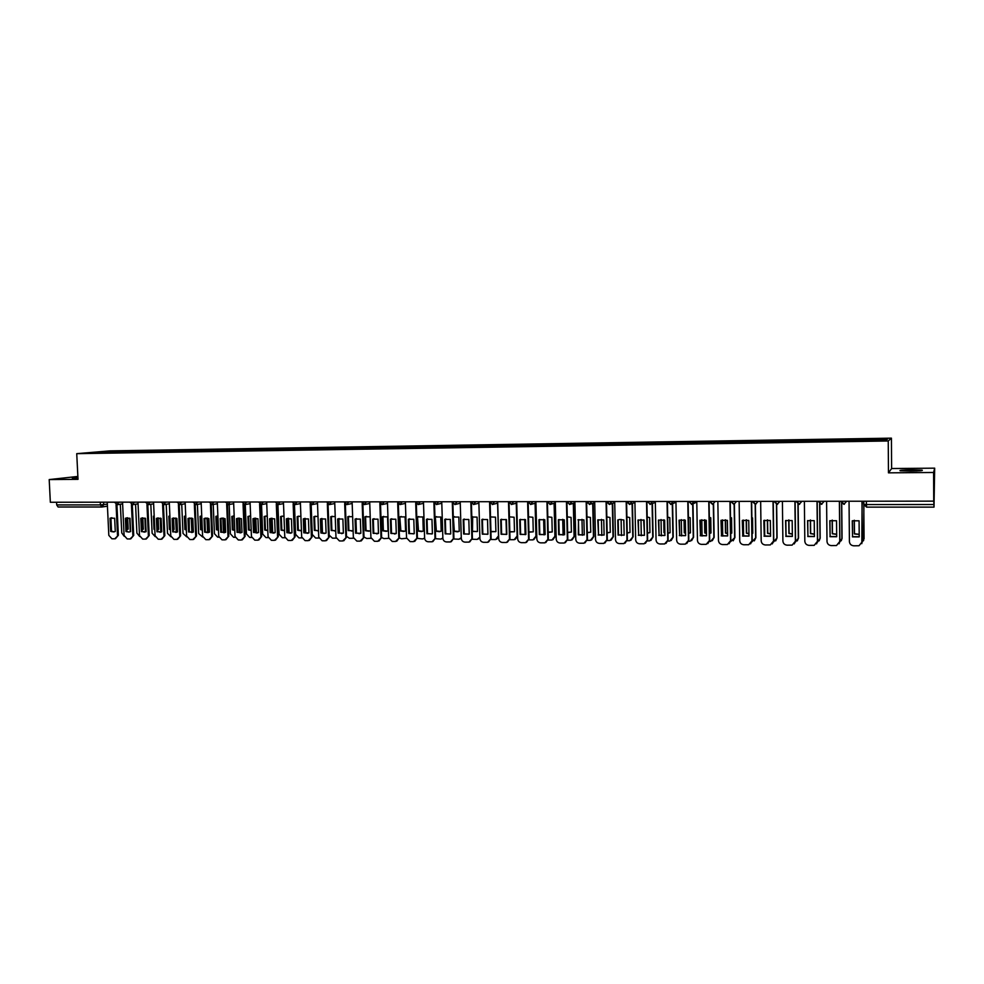<?xml version="1.0" encoding="UTF-8"?>
<svg xmlns="http://www.w3.org/2000/svg" width="984" height="984" viewBox="0 0 984 984"><rect width="100%" height="100%" fill="white"/><g stroke="black" fill="none" stroke-linecap="round" stroke-linejoin="round"><path stroke-width="1.48" d="M77.896 477.289L72.299 478.027L77.945 478.113M910.778 471.139C919.892 470.979 923.632 470.635 921.996 470.131L911.455 469.798C902.402 469.971 898.687 470.303 900.286 470.807L910.778 471.139M933.595 472.48L934.677 468.163L891.627 468.544L891.418 438.151L109.95 450.881L76.74 453.661L888.244 440.98L888.466 472.849L933.595 472.48L933.73 501.139L50.344 502.258L49.2 479.577L78.007 479.343L76.74 453.661M934.677 468.163L934 507.129L866.584 507.129L866.412 504.546L933.951 504.521L934 507.129L866.584 507.129L863.657 504.349M101.635 506.994L58.093 506.994L56.703 504.927L100.417 504.903L107.33 504.177M56.568 502.246L56.703 504.927M77.859 476.441L49.2 479.577M933.951 504.521L933.73 501.139M863.189 440.426L863.239 439.491L887.494 439.11L886.375 440.057L861.529 440.586L104.759 452.554L89.987 452.677L117.305 451.484L116.862 452.357M863.239 439.491L117.305 451.484M891.418 438.151L888.244 440.98M891.627 468.544L888.466 472.849M118.855 452.332L118.818 451.361M101.352 452.505L101.131 451.742M852.39 520.745L852.538 536.661L859.216 536.76M862.095 501.237L861.836 543.648M852.402 536.858L859.216 536.907L859.081 520.819L852.267 520.794L852.538 536.661M849.044 501.25L849.413 541.618C849.696 544.14 851.16 545.53 853.792 545.812L859.032 545.739L862.427 541.532M861.972 501.237L862.316 541.729M854.223 520.278L854.346 533.943L859.204 534.472M862.304 542.024L864.063 538.715L863.78 504.398M854.346 520.253L854.469 533.759L859.192 534.312M863.903 504.989L863.595 540.61M829.955 520.659L830.115 536.501L836.695 536.6M839.524 501.262L839.905 541.335L839.081 543.795M829.955 536.686L836.695 536.735L836.535 520.745L829.795 520.721L830.115 536.501M826.597 501.274L827.003 541.434C827.286 543.931 828.725 545.321 831.332 545.603L836.486 545.53L839.905 541.335M839.377 501.262L839.758 541.532M807.753 520.573L807.926 536.341L814.408 536.452M817.187 501.286L817.618 541.151L816.585 543.869M807.753 536.526L814.408 536.575L814.235 520.659L807.569 520.647L807.926 536.341M804.371 501.311L804.826 541.237C805.109 543.734 806.548 545.111 809.119 545.382L814.186 545.333L817.618 541.151M817.028 501.286L817.446 541.348M785.786 520.487L785.982 536.182L792.366 536.305M795.109 501.323L795.576 540.966L794.322 543.894M785.773 536.366L792.366 536.415L792.181 520.585L785.576 520.561L785.982 536.182M782.403 501.336L782.895 541.052C783.178 543.537 784.592 544.915 787.139 545.185L792.132 545.124L795.576 540.966M794.912 501.323L795.38 541.163M832.156 520.142L832.292 533.795L836.671 534.386M839.721 542.11L841.923 538.543L841.591 503.144M832.316 520.13L832.452 533.611L836.671 534.214M841.726 503.328L842.058 538.359L841.259 540.757M810.336 520.044L810.484 533.648L814.383 534.275M817.519 542.073L820.016 538.383L819.647 503.722M810.509 520.032L810.656 533.476L814.383 534.103M819.82 503.857L820.176 538.187L819.155 540.856M788.737 519.946L788.897 533.513L792.341 534.14M785.847 520.462L786.044 536.206M795.441 542.036L798.331 538.211L797.938 504.079M788.934 519.946L789.094 533.328L792.341 533.968M798.122 504.165L798.516 538.027L797.298 540.893M764.064 520.401L764.273 536.022L770.558 536.157M773.252 501.348L773.768 540.782L772.329 543.881M764.039 536.206L770.558 536.255L770.349 520.511L763.83 520.487L764.273 536.022M760.657 501.36L761.186 540.868C761.481 543.34 762.883 544.706 765.404 544.976L770.312 544.927L773.768 540.782M773.03 501.348L773.547 540.979M742.563 520.315L742.785 535.862L748.984 536.009M751.628 501.373L752.182 540.597L750.583 543.832M742.526 536.046L748.984 536.096L748.763 520.438L742.305 520.413L742.785 535.862M739.144 501.385L739.722 540.696C740.005 543.143 741.395 544.496 743.892 544.767L748.713 544.73L752.182 540.597M751.382 501.373L751.936 540.794M767.36 519.884L767.545 533.365L770.534 533.992M773.67 533.513L773.473 517.842M764.506 520.253L764.716 536.194M773.609 541.95L776.88 538.039L776.45 504.275M767.581 519.896L767.766 533.193L770.534 533.808M776.659 504.325L777.089 537.854L775.687 540.893M746.204 519.835L746.401 533.23L748.947 533.832M752.084 533.5L752.748 533.266L752.526 517.891L751.862 517.658M743.375 520.069L743.609 536.157M752.01 541.815L755.65 537.879L755.183 504.374M746.462 519.859L746.647 533.045L748.947 533.623M752.084 533.389L752.748 533.18M752.588 501.717L755.392 504.374L755.884 537.694L754.31 540.868M721.284 520.241L721.53 535.714L727.631 535.862M730.239 501.397L730.829 540.425L729.07 543.758M721.247 535.899L727.631 535.948L727.397 520.364L721.001 520.339L721.53 535.714M717.853 501.409L718.468 540.511C718.75 542.947 720.128 544.3 722.6 544.57L727.361 544.533L730.829 540.425M729.968 501.397L730.571 540.61M725.282 519.81L725.479 533.094L727.594 533.648M730.731 533.463L731.764 533.131L731.53 517.83L730.485 517.498M722.477 519.909L722.723 536.096M730.657 541.643L734.642 537.719L734.138 504.374M725.552 519.847L725.749 532.91L727.594 533.426M730.731 533.353L731.764 533.057M734.408 504.325L734.9 537.535L733.166 540.806M700.227 520.155L700.485 535.554L706.512 535.714M709.07 501.422L709.71 540.241L707.816 543.66M700.19 535.739L706.512 535.788L706.254 520.29L699.931 520.265L700.485 535.554M696.783 501.446L697.447 540.339C697.73 542.762 699.095 544.103 701.543 544.373L706.217 544.337L709.71 540.241M708.775 501.422L709.415 540.437M704.556 519.798L704.778 532.959L706.475 533.451M709.599 533.414L710.989 532.996L710.743 517.781L709.329 517.35M701.789 519.761L702.059 536.034M709.538 541.458L710.706 541.397L713.855 537.559L713.314 504.288M704.851 519.859L705.073 532.774L706.463 533.205M709.599 533.291L710.989 532.922M713.597 504.189L714.138 537.375L712.268 540.72M679.403 520.069L679.673 535.407L685.602 535.567M688.124 501.446L688.8 540.068L686.783 543.549M679.341 535.591L685.602 535.64L685.331 520.216L679.071 520.204L679.673 535.407M675.946 501.471L676.635 540.154C676.918 542.565 678.271 543.906 680.694 544.177L685.307 544.14L688.8 540.068M687.804 501.446L688.48 540.253M684.052 519.81L684.286 532.824L685.565 533.23M688.677 533.34L690.436 532.861L690.178 517.719L688.406 517.215M681.309 519.638L681.592 535.936M688.628 541.274L690.141 541.212L693.265 537.399L692.699 504.115M684.372 519.896L684.606 532.639L685.553 532.971M688.677 533.205L690.436 532.799M693.007 503.931L693.572 537.215L691.592 540.634M658.776 519.995L659.071 535.259L664.913 535.431M667.398 501.483L668.111 539.896L665.984 543.414M658.726 535.444L664.913 535.481L664.63 520.155L658.431 520.13L659.071 535.259M655.319 501.496L656.045 539.982C656.328 542.381 657.669 543.709 660.067 543.98L664.606 543.955L668.111 539.896M667.054 501.483L667.767 540.081M663.757 519.847L664.003 532.688L664.864 532.984M667.988 533.254L670.092 532.725L669.809 517.658L667.693 517.117M661.039 519.54L661.346 535.837M667.939 541.089L669.796 541.04L672.896 537.239L672.293 503.82L675.959 502.234M664.102 519.958L664.864 532.701M667.988 533.107L670.092 532.676M672.613 503.685L673.228 537.055L671.137 540.524M638.382 519.921L638.678 535.111L644.434 535.296M646.882 501.508L647.632 539.724L645.418 543.279M638.309 535.284L644.434 535.333L644.139 520.081L638.001 520.056L638.678 535.111M634.901 501.52L635.664 539.81C635.947 542.196 637.275 543.525 639.649 543.783L644.126 543.758L647.632 539.724M646.525 501.508L647.275 539.909M643.671 519.909L644.385 532.725M647.509 533.144L649.944 532.59L649.661 517.609L647.189 517.018M640.978 519.466L641.297 535.714M647.472 540.917L649.649 540.868L652.736 537.079L652.097 503.685M644.04 520.044L644.385 532.418M647.497 532.984L649.944 532.553M652.441 503.55L653.081 536.907L650.916 540.4M618.186 519.835L618.505 534.964L624.176 535.148L618.505 534.964M626.587 501.532L627.361 539.552L625.074 543.143M624.176 535.185L623.856 520.007L619.649 519.478L617.792 519.982L618.112 535.136M614.692 501.545L615.504 539.638C615.787 542.012 617.103 543.328 619.44 543.586L623.856 543.574L627.361 539.552M626.193 501.532L626.98 539.736M623.782 519.982L624.114 532.455M627.226 533.033L630.018 532.455L629.711 517.547L626.894 516.957M621.113 519.404L621.457 535.579M627.202 540.745L629.698 540.708L632.774 536.932L632.097 503.574M627.226 532.848L630.018 532.43M632.466 503.439L633.143 536.747L630.892 540.278M598.198 519.761L598.53 534.816L604.114 535.013M606.488 501.557L607.3 539.38L604.939 542.996M598.112 535.001L604.114 535.038L603.782 519.933L597.78 519.921L598.53 534.816M594.693 501.569L595.529 539.466C595.812 541.84 597.116 543.143 599.441 543.402L603.795 543.389L607.3 539.38M606.082 501.557L606.894 539.564M607.165 532.898L610.277 532.332L609.957 517.498L606.821 516.895M601.458 519.367L601.802 535.431M607.153 540.56L609.969 540.536L613.02 536.772L612.306 503.476M607.165 532.701L610.277 532.307M612.7 503.341L613.401 536.6L611.089 540.154M577.965 519.847L583.918 519.872L584.262 534.89L578.321 534.853L578.481 519.663M578.408 519.687L578.752 534.669L584.262 534.878M586.599 501.582L587.448 539.22L585.025 542.848M574.89 501.594L575.775 539.306C576.058 541.655 577.35 542.959 579.65 543.217L583.942 543.205L587.448 539.22M586.169 501.582L587.018 539.392M587.3 532.738L590.732 532.196L590.4 517.436L586.944 516.858M581.987 519.343L582.356 535.271M587.3 540.388L590.425 540.364L593.45 536.624L592.712 503.402M587.3 532.529L590.732 532.184M593.118 503.254L593.869 536.452L591.482 540.019M558.358 519.786L564.25 519.798L564.607 534.755L558.727 534.706L558.358 519.786L559.01 519.552M558.814 519.626L559.183 534.533L564.607 534.742M566.919 501.975L567.793 539.048L565.32 542.688M555.296 501.619L556.206 539.134C556.489 541.483 557.768 542.774 560.044 543.033L564.287 543.02L567.793 539.048M566.452 501.606L567.35 539.232M567.633 532.578L571.397 532.073L571.052 517.387L567.264 516.846M562.713 519.343L563.094 535.087M567.645 540.216L571.077 540.204L574.09 536.477L573.315 503.328M567.633 532.344L571.397 532.061M573.746 503.193L574.521 536.305L572.085 539.872M538.949 519.712L544.779 519.736L545.148 534.607L539.33 534.57L538.949 519.712L539.712 519.441M539.429 519.552L539.798 534.386L545.136 534.607M547.436 502.43L548.334 538.888L545.812 542.528M535.899 501.643L536.846 538.974C537.129 541.298 538.396 542.59 540.647 542.848L544.828 542.836L548.334 538.888M546.944 501.631L547.867 539.072M548.174 532.393L552.233 531.95L551.876 517.326L547.793 516.834M543.635 519.355L544.017 534.89M548.186 540.056L551.913 540.032L554.914 536.329L554.103 503.267M548.162 532.135L552.221 531.95M554.558 503.132L555.357 536.157L552.885 539.736M519.736 519.65L525.505 519.675L525.886 534.472L520.13 534.423L519.736 519.65L520.61 519.343M520.228 519.49L520.622 534.25L525.776 534.509M528.15 502.849L529.072 538.728L526.501 542.368M516.698 501.668L517.67 538.814C517.953 541.126 519.208 542.418 521.446 542.664L525.567 542.651L529.072 538.728M527.621 501.656L528.58 538.9M528.9 532.196L533.266 531.815L532.898 517.277L528.506 516.846M524.743 519.392L525.136 534.681M528.925 539.884L532.947 539.872L535.923 536.182L535.087 503.218M528.9 531.913L533.156 531.864M535.554 503.082L536.391 536.009L533.869 539.589M500.708 519.589L506.428 519.601L506.822 534.324L501.114 534.287L500.708 519.589L501.68 519.245M501.225 519.429L501.631 534.115L506.612 534.41M509.048 503.119L509.995 538.568L507.4 542.209M497.683 501.692L498.691 538.654C498.974 540.954 500.216 542.233 502.43 542.479L506.502 542.479L509.995 538.568M508.507 501.68L509.491 538.74M509.823 531.987L514.497 531.692L514.103 517.227L509.417 516.883M506.034 519.454L506.44 534.46M509.86 539.699L514.177 539.712L517.129 536.034L516.256 503.168M509.81 531.668L514.288 531.778M517.596 536.231L515.05 539.453M481.877 519.515L487.535 519.54L487.941 534.189L482.295 534.152L481.877 519.515L482.935 519.158M482.406 519.367L482.824 533.98L487.658 534.3M490.143 503.341L491.114 538.408L488.482 542.049M478.851 501.717L479.897 538.494C480.18 540.782 481.41 542.061 483.599 542.307L487.621 542.307L491.114 538.408M489.577 501.705L490.598 538.58M490.93 531.766L495.899 531.569L495.506 517.166L490.524 516.932M487.511 519.527L487.916 534.201M490.991 539.49L495.579 539.552L498.507 535.886L497.609 503.132M490.918 531.409L495.604 531.692M498.654 537.436L496.428 539.306M463.23 519.454L468.827 519.478L469.245 534.054L463.648 534.017L463.23 519.454L464.362 519.072M463.772 519.294L464.202 533.845L468.888 534.189M471.422 503.513L472.418 538.248L469.762 541.889M460.217 501.742L461.287 538.334C461.57 540.622 462.787 541.876 464.952 542.135L468.925 542.122L472.418 538.248M470.832 502.061L471.877 538.42M472.222 531.52L477.474 531.446L477.068 517.117L471.816 516.994M472.32 539.257L477.154 539.392L479.86 537.129M472.664 516.735L472.492 531.249L477.117 531.594M479.872 537.891L477.978 539.158M444.756 519.392L450.303 519.404L450.733 533.918L445.198 533.881L444.756 519.392L445.973 518.998M445.334 519.232L445.764 533.709L450.315 534.078M452.886 503.66L453.907 538.088L451.226 541.729M441.754 501.766L442.862 538.174C443.132 540.45 444.35 541.704 446.502 541.95L450.414 541.95L453.907 538.088M452.296 502.024L453.341 538.26M453.353 517.055L453.784 531.298L457.498 531.815L459.245 531.335L458.827 517.067L453.353 517.055L454.325 531.126L458.815 531.495M453.833 538.998L458.925 539.232L461.262 537.682M454.546 516.662L453.907 516.895M461.275 538.162L459.712 539.011M426.478 519.331L431.964 519.343L432.406 533.783L426.921 533.746L426.478 519.331L427.745 518.912M427.056 519.171L427.499 533.574L431.927 533.968M434.534 503.796L435.568 537.941L432.874 541.569M423.477 501.791L424.608 538.027C424.891 540.278 426.097 541.532 428.224 541.778L432.087 541.778L435.568 537.941M433.907 502.639L435.002 538.113M435.334 517.006L435.764 531.176L439.43 531.692L441.176 531.212L440.746 517.018L435.334 517.006L436.33 531.016L440.697 531.397M435.518 538.703L440.857 539.084L442.849 537.99M436.588 516.6L435.9 516.846M442.862 538.322L441.632 538.875M408.36 519.269L413.797 519.281L414.252 533.648L408.827 533.611L408.36 519.269L409.701 518.839M408.963 519.109L409.418 533.439L413.723 533.857M416.355 503.906L417.413 537.781L414.707 541.409M405.383 501.803L406.54 537.867L410.119 541.606L413.464 541.643L417.413 537.781M415.715 502.947L416.822 537.953M417.487 516.944L417.929 531.053L421.533 531.581L423.28 531.089L422.849 516.969L417.487 516.944L418.507 530.893L422.751 531.298M417.388 538.371L422.505 538.949L424.621 538.174M418.79 516.538L418.065 516.797M424.633 538.396L423.723 538.728M390.427 519.208L395.814 519.22L396.281 533.525L390.894 533.476L390.427 519.208L391.817 518.765M391.054 519.048L391.521 533.316L395.703 533.734M398.348 504.005L399.442 537.633L396.712 541.249M387.45 501.828L388.643 537.719L392.186 541.446L395.507 541.471L399.442 537.633M397.708 503.156L398.827 537.805M390.894 533.476L391.521 533.316M399.799 516.895L400.254 530.942L403.821 531.458L405.568 530.979L405.113 516.92L399.799 516.895L400.857 530.782L404.99 531.2M399.43 538.002L401.521 538.777L406.564 538.273M401.164 516.477L400.402 516.748M372.665 519.146L378.004 519.158L378.483 533.389L373.145 533.353L372.665 519.146L374.104 518.691M373.305 518.986L373.785 533.18L377.856 533.623M380.513 504.091L381.632 537.485L378.901 541.089M369.701 501.852L370.919 537.572L374.437 541.274L377.721 541.298L381.632 537.485M379.861 503.341L381.005 537.658M373.145 533.353L373.785 533.18M382.284 516.846L382.751 530.831L386.269 531.348L388.016 530.856L387.548 516.871L382.284 516.846L382.899 516.698L383.366 530.659L387.388 531.089M381.632 537.559L384.018 538.617L388.705 538.309M383.698 516.416L382.899 516.698M383.366 530.659L382.751 530.831M355.076 519.085L360.353 519.097L360.845 533.254L355.568 533.217L355.076 519.085L356.565 518.63M355.728 518.925L356.22 533.057L360.181 533.513M362.862 504.177L363.994 537.338L361.251 540.929M352.124 501.877L353.354 537.424L356.848 541.102L360.107 541.139L363.994 537.338M362.186 503.488L363.354 537.51M355.568 533.217L356.22 533.057M364.941 516.797L365.421 530.708L368.877 531.225L370.624 530.745L370.156 516.821L364.941 516.797L365.568 516.662L366.048 530.548L369.972 530.991M363.982 537.018L366.675 538.469L371.005 538.297M366.405 516.354L365.568 516.662M366.048 530.548L365.421 530.708M337.647 519.023L342.887 519.035L343.379 533.131L338.152 533.094L337.647 519.023L339.185 518.556M338.324 518.875L338.816 532.934L342.69 533.389M345.372 504.251L346.528 537.19L343.785 540.769M334.708 501.901L335.974 537.276L339.431 540.942L342.653 540.966L346.528 537.19M344.683 503.611L345.876 537.362M338.152 533.094L338.816 532.934M352.641 516.649L347.758 516.748L348.238 530.597L353.133 530.745M346.503 536.341L349.492 538.322L353.477 538.248M349.258 516.293L348.397 516.612L348.889 530.438L352.715 530.893M355.937 518.839L356.442 533.144M348.397 516.612L347.758 516.748M348.889 530.438L348.238 530.597M320.39 518.962L325.569 518.974L326.085 533.008L324.314 533.5L320.907 532.971L320.39 518.962L321.965 518.494L322.469 533.131M321.079 518.814L321.583 532.799L325.36 533.279M328.041 504.312L329.234 537.043L326.467 540.61M317.463 501.914L318.742 537.129L322.174 540.782L325.372 540.806L329.234 537.043M327.34 503.722L328.558 537.215M320.907 532.971L321.583 532.799M335.224 516.489L330.735 516.711L331.227 530.487L335.741 530.745M329.16 535.161L332.481 538.174L336.11 538.162M332.272 516.243L331.387 516.563L331.879 530.327L335.618 530.782M338.853 518.654L339.369 533.144M331.387 516.563L330.735 516.711M331.879 530.327L331.227 530.487M303.293 518.9L308.435 518.925L308.951 532.885L303.822 532.848L303.293 518.9L304.892 518.433M303.995 518.752L304.511 532.676L308.201 533.156M310.882 504.374L312.088 536.895L309.345 540.45M300.366 501.938L301.682 536.981L305.089 540.622L308.25 540.647L312.088 536.895M310.169 503.833L311.399 537.067M303.822 532.848L304.511 532.676M317.98 516.342L313.859 516.662L314.363 530.376L318.508 530.733M311.153 504.484L312.26 534.447L315.618 538.027L318.89 538.051M321.78 532.885L321.264 518.728M315.433 516.194L314.536 516.514L315.04 530.216L318.508 530.708M314.536 516.514L313.859 516.662M315.04 530.216L314.363 530.376M286.356 518.839L291.448 518.863L291.977 532.762L286.897 532.713L286.356 518.839L287.992 518.371M287.07 518.691L287.599 532.553L291.202 533.045M293.884 504.423L295.114 536.76L292.31 540.314M283.441 501.963L284.782 536.833L288.164 540.462L291.301 540.487L295.114 536.76M293.158 503.919L294.413 536.92M286.897 532.713L287.599 532.553M300.907 516.219L297.156 516.612L297.66 530.265L300.944 530.782M294.462 504.595L295.581 534.324L298.915 537.879L301.83 537.904M305.028 532.885L304.487 518.556M298.755 516.145L297.844 516.465L298.349 530.105L301.448 530.634M305.175 518.396L305.716 533.082M297.844 516.465L297.156 516.612M298.349 530.105L297.66 530.265M269.579 518.789L274.622 518.802L275.163 532.639L270.12 532.602L269.579 518.789L271.252 518.297M270.305 518.642L270.846 532.43L274.364 532.922M277.045 504.472L278.288 536.612L275.471 540.167M266.676 501.988L268.042 536.698L271.387 540.302L274.499 540.327L278.288 536.612M276.307 504.005L277.574 536.772M270.12 532.602L270.846 532.43M283.982 516.108L280.588 516.563L281.117 530.155L284.351 530.671M277.918 504.632L279.062 534.189L282.359 537.731L284.93 537.756M288.41 532.861L287.857 518.408M282.224 516.083L281.301 516.428L281.818 529.995L284.548 530.548M288.558 518.31L289.124 533.033M281.301 516.428L280.588 516.563M281.818 529.995L281.117 530.155M252.962 518.728L257.956 518.752L258.497 532.516L253.515 532.479L252.962 518.728L254.647 518.248M253.7 518.58L254.253 532.319L257.685 532.811M260.366 504.509L261.633 536.477L258.792 540.019M250.071 502L251.449 536.563L254.77 540.142L257.845 540.167L261.633 536.477M259.604 504.079L260.895 536.637M253.515 532.479L254.253 532.319M267.23 516.022L264.179 516.514L264.721 530.044L267.796 530.573M261.523 504.595L262.679 534.066L265.963 537.584L268.177 537.608M271.953 532.824L271.387 518.285M265.852 516.034L264.905 516.379L265.434 529.896L267.796 530.438M272.101 518.248L272.679 532.947M264.905 516.379L264.179 516.514M265.434 529.896L264.721 530.044M236.492 518.666L241.437 518.691L242.002 532.393L237.058 532.356L236.492 518.666L238.214 518.187M237.255 518.531L237.808 532.196L241.166 532.701M243.835 504.546L245.127 536.329L242.261 539.872M233.614 502.024L235.016 536.415L238.312 539.982L241.363 540.019L245.127 536.329M243.06 504.152L244.376 536.501M237.058 532.356L237.808 532.196M250.625 515.948L247.931 516.477L248.472 529.933L251.203 530.487M245.274 504.534L246.455 533.943L249.702 537.448L251.597 537.461M255.643 532.762L255.065 518.199M249.616 515.985L248.657 516.329L249.198 529.786L251.203 530.314M255.791 518.199L256.381 532.861M248.657 516.329L247.931 516.477M249.198 529.786L248.472 529.933M220.182 518.617L225.078 518.63L225.643 532.27L220.748 532.233L220.182 518.617L221.917 518.125M220.945 518.47L221.511 532.073L224.807 532.578M227.464 504.583L228.768 536.194L225.889 539.724M217.304 502.049L218.731 536.28L222.003 539.835L225.016 539.859L228.768 536.194M226.677 504.214L228.005 536.354M220.748 532.233L221.511 532.073M234.18 515.899L231.818 516.428L232.372 529.835L234.77 530.376M229.174 504.484L230.379 533.82L233.602 537.313L235.164 537.326M239.481 532.688L238.891 518.138M233.528 515.936L232.568 516.293L233.11 529.675L234.758 530.167M239.641 518.187L240.231 532.75M232.568 516.293L231.818 516.428M233.11 529.675L232.372 529.835M204.02 518.556L208.866 518.58L209.444 532.147L207.71 532.639L204.586 532.123L204.02 518.556L205.767 518.064M204.795 518.42L205.373 531.963L208.596 532.467M211.24 504.608L212.556 536.059L209.666 539.576M201.142 502.061L202.606 536.145L205.84 539.675L208.829 539.699L212.556 536.059M210.441 504.275L211.781 536.218M204.586 532.123L205.373 531.963M217.882 515.874L215.853 516.379L216.418 529.724L218.485 530.253M213.22 504.435L214.45 533.697L217.648 537.166L218.878 537.178M223.466 532.602L222.864 518.088M217.587 515.899L216.615 516.243L217.169 529.577L218.473 529.995M223.626 518.174L224.229 532.627M216.615 516.243L215.853 516.379M217.169 529.577L216.418 529.724M188.793 518.359L192.803 518.519L193.393 532.037L188.584 532L189.371 531.84L188.793 518.359L187.993 518.506L188.584 532M192.532 532.356L189.371 531.84M195.152 504.632L196.505 535.923L193.602 539.441M187.993 518.506L189.801 518.002M185.14 502.086L186.616 536.009L189.826 539.527L192.79 539.552L196.505 535.923M194.352 504.325L195.718 536.083M202.335 529.81L201.376 529.466L200.81 516.194L201.732 515.862L200.035 516.342L200.601 529.626L202.347 530.118M204.869 518.384L205.275 529.687M197.403 504.398L198.657 533.574L202.741 537.043M207.599 532.504L206.984 518.064M207.759 518.199L208.362 532.492M200.81 516.194L200.035 516.342M201.376 529.466L200.601 529.626M172.926 518.31L176.886 518.47L177.489 531.913L172.717 531.889L173.528 531.729L172.926 518.31L172.126 518.445L172.717 531.889M176.616 532.233L173.528 531.729M179.223 504.657L180.589 535.788L177.673 539.293M172.126 518.445L173.922 517.953M169.273 502.098L170.773 535.874L173.959 539.38L176.899 539.404L180.589 535.788M178.412 504.374L179.789 535.948M185.742 515.85L184.352 516.293L184.93 529.515L186.345 529.97M189.149 518.211L189.285 529.699M181.732 504.349L183.012 533.451L186.751 536.895M191.868 532.393L191.253 518.051M185.742 515.911L186.333 529.613M192.04 518.236L192.643 532.319M185.14 516.157L184.352 516.293M185.718 529.367L184.93 529.515M157.219 518.26L161.118 518.408L161.72 531.803L156.997 531.766L157.821 531.618L157.219 518.26L156.394 518.396L156.997 531.766M160.847 532.123L157.821 531.618M163.442 504.669L164.82 535.653L161.893 539.146M156.394 518.396L158.19 517.904M153.553 502.123L155.078 535.739L158.239 539.232L161.155 539.257L164.82 535.653M162.606 504.423L164.008 535.813M169.888 515.874L168.817 516.243L169.408 529.417L170.503 529.798M173.565 518.051L174.07 529.441L173.43 529.699M166.21 504.312L167.501 533.328L170.908 536.76M176.284 532.319L175.656 518.051M169.888 515.985L170.49 529.392M176.456 518.285L177.071 532.098M169.617 516.108L168.817 516.243M170.195 529.269L169.408 529.417M141.647 518.199L145.497 518.359L146.099 531.692L141.425 531.655L142.25 531.495L141.647 518.199L140.81 518.347L141.425 531.655M144.39 532.172L142.25 531.495M147.797 504.694L149.199 535.53L146.259 539.011M140.81 518.347L142.594 517.842M137.981 502.147L139.519 535.603L142.655 539.084L145.546 539.109L149.199 535.53M146.948 504.46L148.375 535.69M154.18 515.911L153.418 516.206L154.008 529.318L154.796 529.613M158.117 517.916L158.633 529.343L157.735 529.675M150.81 504.275L152.126 533.205L155.214 536.624M159.998 532.283L160.822 532.135L160.195 518.076M161.019 518.371L161.622 531.852M154.18 516.071L153.418 516.206M154.771 529.171L154.008 529.318M125.362 518.285L129.999 518.31L130.614 531.581L128.916 532.061L125.977 531.544L125.362 518.285L127.207 517.793M126.21 518.15L126.825 531.385L128.916 532.061M132.299 504.706L133.713 535.394L130.774 538.863M122.545 502.16L124.095 535.481L127.207 538.937L130.072 538.961L133.713 535.394M131.438 504.509L132.877 535.554M125.977 531.544L126.825 531.385M138.609 515.973L139.236 529.417M142.815 517.83L143.332 529.244L142.163 529.589M135.558 504.251L136.887 533.094L139.654 536.464M145.509 531.926L144.882 518.113M110.048 518.236L114.648 518.248L115.276 531.458L113.578 531.938L110.675 531.434L110.048 518.236L111.905 517.732M110.909 518.101L111.536 531.274L114.378 531.791M116.924 504.706L118.363 535.271L115.411 538.728M107.244 502.184L108.818 535.345L111.905 538.789L114.747 538.814L118.363 535.271M116.063 504.534L117.514 535.419M110.675 531.434L111.536 531.274M123.184 516.047L123.8 529.195M127.637 517.769L128.166 529.146L127.243 529.478M120.306 504.251L121.782 532.971L124.218 536.28M130.319 531.704L129.691 518.174M114.636 502.48L120.54 502.16M118.904 502.172L117.047 504.706M130.072 502.455L135.976 502.147M134.365 502.147L132.496 504.694M145.644 502.43L151.548 502.123M149.962 502.123L148.067 504.681M161.364 502.418L167.268 502.111M165.706 502.111L163.787 504.681M177.231 502.393L183.122 502.086M181.585 502.086L179.654 504.669M193.233 502.369L199.137 502.061M197.612 502.074L195.668 504.657M209.383 502.344L215.287 502.049M213.799 502.049L211.818 504.657M225.693 502.332L231.584 502.024M230.121 502.024L228.128 504.644M242.15 502.307L248.042 502M246.603 502.012L244.598 504.632M258.767 502.283L264.659 501.988M263.245 501.988L261.203 504.632M275.532 502.258L281.424 501.963M280.034 501.963L277.98 504.62M292.457 502.234L298.349 501.938M296.983 501.938L294.905 504.608M309.542 502.209L315.433 501.926M314.105 501.926L312.002 504.595M326.786 502.197L332.678 501.901M331.374 501.901L329.246 504.595M344.203 502.172L350.083 501.877M348.816 501.877L346.675 504.583M361.792 502.147L367.672 501.852M366.429 501.852L364.252 504.571M379.541 502.123L385.421 501.828M384.215 501.84L382.013 504.558M397.462 502.098L403.342 501.815M402.173 501.815L399.947 504.558M415.568 502.074L421.435 501.791M420.303 501.791L418.052 504.546M433.833 502.049L439.713 501.766M438.606 501.766L436.33 504.534M452.283 501.754L458.175 501.742M457.093 501.742L454.805 504.521M470.93 502L476.809 501.717M475.776 501.717L473.452 504.521M489.761 501.963L495.628 501.692M494.632 501.692L492.283 504.509M508.777 501.938L514.644 501.668M513.685 501.668L511.299 504.497M527.977 501.914L533.845 501.643M532.922 501.643L530.511 504.484M547.362 501.889L553.242 501.619M552.356 501.619L549.921 504.472M566.944 501.865L572.848 501.594M571.987 501.594L569.527 504.472M586.722 501.852L592.639 501.569M591.827 501.569L589.342 504.46M606.71 501.828L612.638 501.545M611.863 501.545L609.354 504.448L606.722 501.926M626.906 501.803L632.847 501.52M632.109 501.52L629.563 504.435L626.906 501.889M647.312 501.778L653.253 501.496M652.576 501.496L649.994 504.423M667.927 501.754L673.88 501.471M673.24 501.471L670.633 504.411M688.763 501.729L694.729 501.446M694.126 501.446L691.494 504.398M709.808 501.422L715.798 501.422M715.245 501.422L712.564 504.398L709.808 501.778M731.075 501.397L737.077 501.385M736.573 501.397L733.867 504.386L731.087 501.742M752.588 501.373L758.59 501.36M758.135 501.36L755.392 504.374M774.322 501.348L780.337 501.336M779.931 501.336L777.163 504.362L774.322 501.68M796.277 501.311L802.317 501.311M801.948 501.311L799.156 504.349L796.29 501.643M818.491 501.286L824.53 501.286M824.223 501.286L821.382 504.337L818.491 501.619M840.939 501.262L846.99 501.25M846.732 501.25L843.854 504.325L840.939 501.582M103.591 502.184L103.701 504.706L101.758 507.006L100.417 504.903L100.282 502.197M863.632 501.237L863.657 504.312L866.412 504.546L866.375 501.225M586.735 501.951L587.153 503.242M566.968 501.606L567.178 502.91M527.977 501.656L530.794 504.472M841.099 501.262L844.358 504.288M818.639 501.286L821.861 504.3M796.425 501.311L799.611 504.312M774.457 501.348L777.594 504.325M752.711 501.373L755.81 504.337M731.198 501.397L734.273 504.349M709.919 501.422L712.957 504.362M688.849 501.446L691.863 504.374M668.013 501.483L670.99 504.386M647.386 501.508L650.338 504.398M626.968 501.532L629.895 504.411M606.759 501.557L609.674 504.423M586.759 501.582L589.65 504.435M547.375 501.631L550.216 504.46M508.765 501.68L511.569 504.484M489.749 501.705L492.541 504.497M470.93 501.729L473.698 504.497M433.833 501.766L436.576 504.521M415.555 501.791L418.286 504.534M397.45 501.815L400.168 504.546M379.529 501.84L382.235 504.558M361.78 501.865L364.474 504.558M344.191 501.889L346.872 504.571M326.786 501.901L329.456 504.583M309.529 501.926L312.199 504.595M292.445 501.951L295.102 504.595M275.52 501.975L278.164 504.608M258.755 501.988L261.387 504.62M242.138 502.012L244.77 504.632M225.68 502.037L228.3 504.632M209.371 502.049L211.99 504.644M193.221 502.074L195.828 504.657M177.206 502.098L179.814 504.657M161.351 502.111L163.947 504.669M145.632 502.135L148.215 504.681M130.048 502.147L132.643 504.681M114.611 502.172L117.194 504.694M693.277 503.71L696.795 502.061M651.531 503.919L655.332 502.381M630.99 503.993L634.914 502.504M610.683 504.066L614.717 502.615M590.584 504.115L594.717 502.713M566.981 501.988L569.834 504.448M570.695 504.165L574.927 502.812M551.015 504.214L555.333 502.898M531.544 504.251L535.936 502.972M512.27 504.288L516.735 503.045M493.193 504.312L497.719 503.107M474.313 504.349L478.901 503.168M452.296 502.135L455.051 504.509M455.617 504.374L460.254 503.218M437.105 504.398L441.804 503.267M418.79 504.423L423.526 503.316M400.648 504.435L405.433 503.365M382.678 504.46L387.512 503.414M364.892 504.472L369.763 503.451M347.278 504.497L352.174 503.488M329.824 504.509L334.769 503.525M312.555 504.521L317.512 503.562M295.434 504.534L300.428 503.599M278.484 504.546L283.503 503.623M261.695 504.558L266.738 503.66M245.065 504.571L250.133 503.685M228.583 504.583L233.675 503.722M212.261 504.595L217.378 503.747M196.087 504.608L201.216 503.771M180.06 504.62L185.213 503.796M164.18 504.632L169.346 503.82M148.436 504.644L153.627 503.845M132.852 504.657L138.055 503.869M117.404 504.669L122.619 503.894M863.792 501.237L863.817 504.411L866.584 507.129M120.442 504.251L116.936 504.767M107.428 506.182L102.201 506.957M58.093 506.994L102.004 506.994M394.51 534.005L395.125 533.845M376.712 533.881L377.339 533.709M359.074 533.746L359.726 533.586M369.504 531.065L368.877 531.225M341.62 533.623L342.272 533.451M352.297 530.954L351.657 531.114M324.314 533.5L325.003 533.328M335.249 530.843L334.597 531.003M307.192 533.365L307.881 533.205M318.361 530.733L317.697 530.893M290.219 533.242L290.92 533.082M273.404 533.119L274.13 532.959M256.75 532.996L257.488 532.836M240.256 532.873L241.006 532.713M223.909 532.762L224.672 532.602M207.71 532.639L208.485 532.479M191.659 532.516L192.458 532.356M175.767 532.406L176.567 532.246M113.578 531.938L114.341 531.803"/></g></svg>
